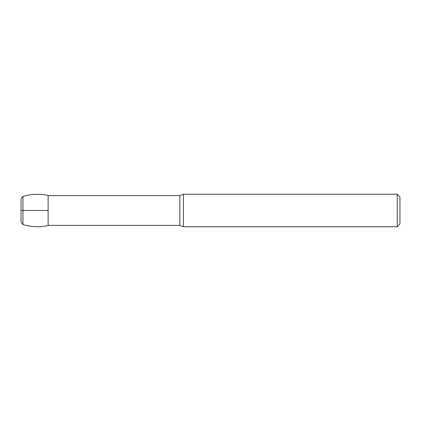 <?xml version="1.0" encoding="UTF-8"?>
<svg xmlns="http://www.w3.org/2000/svg" width="421" height="421" viewBox="0 0 421 421"><rect width="100%" height="100%" fill="white"/><g stroke="black" fill="none" stroke-linecap="round" stroke-linejoin="round"><path stroke-width="0.63" d="M21.05 221.999L22.96 224.582C31.265 227.093 39.648 227.408 48.115 225.519L48.115 195.481C39.648 193.592 31.265 193.902 22.96 196.418L21.05 199.001L21.05 221.999L21.05 199.001M397.245 226.74L397.245 194.26L399.95 196.97L399.95 224.03L397.245 226.74L183.43 226.74L179.851 225.388L48.115 225.388M183.43 226.74L183.43 194.26L179.851 195.612L48.115 195.612M21.05 210.5L48.115 210.5M399.95 210.5L399.95 215.236L399.95 210.5M22.96 224.582L22.96 196.418M179.851 225.388L179.851 195.612M397.245 194.26L183.43 194.26"/></g></svg>
